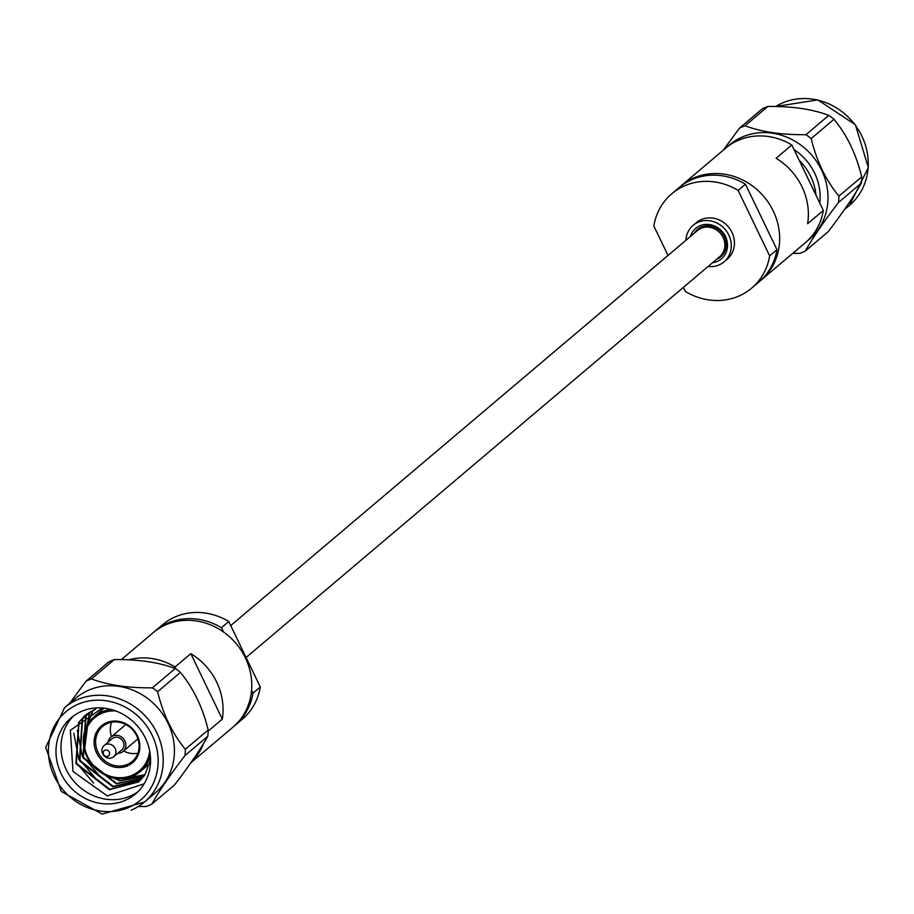 <?xml version="1.0" encoding="UTF-8"?>
<svg xmlns="http://www.w3.org/2000/svg" width="914" height="914" viewBox="0 0 914 914"><rect width="100%" height="100%" fill="white"/><g stroke="black" fill="none" stroke-linecap="round" stroke-linejoin="round"><path stroke-width="1.37" d="M246.095 657.497L719.672 256.685A17.149 15.618 -130.2 0 0 723.088 237.469A17.149 15.618 -130.2 0 0 697.508 230.499L230.728 625.564M234.007 726.219A61.821 56.302 -130.2 0 0 235.001 725.408A61.821 56.302 -130.2 0 0 252.961 693.166L251.567 690.264M223.53 631.985L221.462 627.712A61.821 56.302 -130.2 0 0 155.117 631.026A61.821 56.302 -130.2 0 0 154.158 631.871M235.001 725.408L242.313 719.215A61.821 56.302 -130.2 0 0 260.284 686.974L228.774 621.52L221.462 627.712M252.961 693.166L260.284 686.974M228.774 621.52A61.821 56.302 -130.2 0 0 162.441 624.845L155.117 631.026M176.139 669.139L175.088 666.957A61.821 56.302 -130.2 0 0 128.657 659.839M191.163 762.356A61.821 56.302 -130.2 0 0 203.651 743.345M190.9 762.733L233.047 727.064A61.821 56.302 -130.2 0 0 236.075 643.502A61.821 56.302 -130.2 0 0 153.164 632.682L121.334 659.622M208.129 731.109L222.308 719.112A61.821 56.302 -130.2 0 0 190.809 653.647L175.088 666.957M144.149 783.824L107.235 795.888L72.983 771.45L70.367 730.309L102.402 707.984M78.833 759.443L73.828 733.256M82.329 756.484L77.324 730.309M138.745 781.767L109.737 789.319L76.365 763.361L79.072 722.186L85.379 715.159M140.436 780.213L113.233 786.36L79.861 760.402L82.557 719.227L87.184 713.754M142.013 778.545L116.729 783.412L83.357 757.443L86.053 716.268L89.081 712.452M143.498 776.751L120.225 780.453L105.864 775.335M83.403 743.676L89.549 713.308L91.069 711.263M144.88 774.832L127.16 777.894M86.761 725.967L93.159 710.189M150.582 759.922L144.789 774.969L138.528 781.95L109.303 789.696L75.931 763.727L78.627 722.551L85.151 715.342L95.662 709.104M140.23 780.419L112.799 786.737L79.427 760.779L82.123 719.592L86.944 713.925M141.819 778.762L116.295 783.778L82.923 757.82L85.619 716.645L88.841 712.612M143.327 776.98L119.78 780.819L99.489 771.644M84.511 750.051L89.115 713.685L90.817 711.4M144.709 775.083L125.652 778.168M86.202 727.144L92.897 710.315M144.938 774.752L127.446 777.825M93.582 783.127L75.782 762.025M97.078 780.168L79.267 759.077M100.574 777.208L82.763 756.118M73.657 715.822A49.859 45.403 -130.2 0 0 70.527 776.934A49.859 45.403 -130.2 0 0 129.777 796.288A49.859 45.403 -130.2 0 0 137.911 791.73M124.75 800.538A49.859 45.403 -130.2 0 0 135.478 793.958A49.859 45.403 -130.2 0 0 137.923 726.573A49.859 45.403 -130.2 0 0 71.064 717.856A49.859 45.403 -130.2 0 0 64.494 779.688A49.859 45.403 -130.2 0 0 124.75 800.538M91.48 678.908A70.035 63.786 -130.2 0 0 85.95 681.238L108.777 661.919A70.035 63.786 49.8 0 1 111.508 660.685A70.035 63.786 49.8 0 1 114.307 659.588L91.48 678.908C107.886 685.112 128.189 688.082 152.41 687.831L175.237 668.511C158.83 662.307 138.528 659.337 114.307 659.588M175.237 668.511A70.035 63.786 49.8 0 1 180.446 672.418L157.619 691.738C163.069 714.257 172.312 733.439 185.325 749.297L208.152 729.978C202.782 707.653 193.551 688.459 180.446 672.418M208.152 729.978A70.035 63.786 49.8 0 1 207.821 736.216L184.994 755.535C170.13 774.923 159.059 791.136 151.77 804.183L174.597 784.863C189.449 765.475 200.532 749.251 207.821 736.216M64.586 707.653L45.7 747.366L61.284 791.444L102.185 814.1L144.469 802.035L155.711 792.518A61.821 56.302 -130.2 0 0 158.75 708.956A61.821 56.302 -130.2 0 0 75.828 698.136L64.586 707.653A61.821 56.302 49.8 0 1 77.884 699.496A61.821 56.302 49.8 0 1 152.615 725.35A61.821 56.302 49.8 0 1 144.469 802.035A61.821 56.302 49.8 0 1 131.159 810.192M151.77 804.183A70.035 63.786 -130.2 0 1 149.039 805.417A70.035 63.786 -130.2 0 1 146.24 806.514L138.38 806.468M184.994 755.535A70.035 63.786 -130.2 0 0 185.325 749.297M157.619 691.738A70.035 63.786 -130.2 0 0 152.41 687.831M69.635 703.38L85.95 681.238M222.308 719.112L190.809 653.647M150.353 755.615A35.897 32.687 49.8 0 1 140.539 771.382A35.897 32.687 49.8 0 1 132.816 776.123A35.897 32.687 49.8 0 1 89.435 761.111A35.897 32.687 49.8 0 1 94.165 716.587A35.897 32.687 49.8 0 1 101.888 711.846A35.897 32.687 49.8 0 1 111.337 709.515M115.712 710.909A34.698 31.602 -130.2 0 0 102.025 713.24A34.698 31.602 -130.2 0 0 98.232 769.931A34.698 31.602 -130.2 0 0 149.702 751.068M106.584 722.711A24.118 21.97 49.8 0 1 139.842 747.652A24.118 21.97 49.8 0 1 104.504 762.55A24.118 21.97 49.8 0 1 106.584 722.711M127.229 764.515A22.93 20.873 -130.2 0 0 132.164 761.488A22.93 20.873 -130.2 0 0 135.181 733.051A22.93 20.873 -130.2 0 0 107.475 723.454A22.93 20.873 -130.2 0 0 102.539 726.481A22.93 20.873 -130.2 0 0 99.523 754.918A22.93 20.873 -130.2 0 0 127.229 764.515M111.577 722.231A22.93 20.873 -130.2 0 0 111.474 736.684M123.584 751A22.93 20.873 -130.2 0 0 137.854 753.285M108.195 742.077A9.368 8.534 49.8 0 1 110.925 737.152A9.368 8.534 49.8 0 1 112.936 735.907A9.368 8.534 49.8 0 1 124.27 739.837A9.368 8.534 49.8 0 1 123.036 751.457A9.368 8.534 49.8 0 1 117.723 753.342M104.162 745.481L112.205 738.672A7.381 6.718 49.8 0 1 113.793 737.701A7.381 6.718 49.8 0 1 122.716 740.786A7.381 6.718 49.8 0 1 121.745 749.937L113.69 756.746A7.381 6.718 49.8 0 1 103.796 755.455A7.381 6.718 49.8 0 1 104.162 745.481A7.381 6.718 49.8 0 1 105.75 744.51A7.381 6.718 49.8 0 1 114.661 747.595A7.381 6.718 49.8 0 1 113.69 756.746M104.95 750.211A3.393 3.085 -130.2 0 0 104.664 755.809A3.393 3.085 -130.2 0 0 109.623 753.719A3.393 3.085 -130.2 0 0 104.95 750.211M668.02 255.463L653.83 225.987A61.821 56.302 49.8 0 1 671.801 193.745L679.113 187.553A61.821 56.302 49.8 0 1 745.458 184.228L776.957 249.682A61.821 56.302 49.8 0 1 758.986 281.935L751.674 288.116A61.821 56.302 49.8 0 1 685.329 291.44L683.386 287.396M671.801 193.745A61.821 56.302 49.8 0 1 738.146 190.42L769.645 255.874L776.957 249.682M745.458 184.228L738.146 190.42M769.645 255.874A61.821 56.302 49.8 0 1 751.674 288.116M685.911 240.325A23.935 21.799 49.8 0 1 693.132 225.324L696.274 222.662A23.935 21.799 49.8 0 1 701.426 219.509A23.935 21.799 49.8 0 1 730.355 229.517A23.935 21.799 49.8 0 1 727.201 259.199L724.048 261.861A23.935 21.799 49.8 0 1 708.076 266.5M680.096 186.73A61.821 56.302 49.8 0 1 681.067 185.896L725.488 148.297A61.821 56.302 49.8 0 1 738.786 140.139A61.821 56.302 49.8 0 1 791.832 144.983L799.179 160.247A53.538 48.75 49.8 0 1 815.985 195.162L823.331 210.437A61.821 56.302 49.8 0 1 805.371 242.678L760.939 280.278A61.821 56.302 49.8 0 1 759.957 281.089M681.067 185.896A61.821 56.302 49.8 0 1 694.366 177.739A61.821 56.302 49.8 0 1 769.097 203.594A61.821 56.302 49.8 0 1 760.939 280.278M791.832 144.983L776.112 158.282A61.821 56.302 49.8 0 1 807.61 223.736L823.331 210.437M794.06 149.61A53.538 48.75 49.8 0 1 819.778 203.045M807.279 240.976A61.821 56.302 -130.2 0 0 812.317 155.803A61.821 56.302 -130.2 0 0 727.487 146.697M693.132 225.324A23.935 21.799 49.8 0 1 698.285 222.171A23.935 21.799 49.8 0 1 727.201 232.179A23.935 21.799 49.8 0 1 724.048 261.861M690.436 236.486A19.948 18.166 49.8 0 1 699.998 225.735A19.948 18.166 49.8 0 1 726.424 238.84A19.948 18.166 49.8 0 1 712.6 262.672M838.561 202.382A70.035 63.786 -130.2 0 0 838.892 196.156L861.719 176.836A70.035 63.786 49.8 0 1 861.388 183.063L838.561 202.382C823.708 221.782 812.626 237.994 805.337 251.03A70.035 63.786 -130.2 0 1 802.606 252.264A70.035 63.786 -130.2 0 1 799.807 253.361L792.769 253.338M811.186 138.585A70.035 63.786 -130.2 0 0 805.977 134.689L828.804 115.37A70.035 63.786 49.8 0 1 834.014 119.266L811.186 138.585C816.545 160.921 825.788 180.104 838.892 196.156M745.047 125.766A70.035 63.786 -130.2 0 0 739.517 128.097L762.345 108.777A70.035 63.786 49.8 0 1 765.075 107.544A70.035 63.786 49.8 0 1 767.874 106.447L745.047 125.766C761.453 131.97 781.767 134.941 805.977 134.689M723.203 150.227L739.517 128.097M828.804 115.37C812.409 109.166 792.095 106.195 767.874 106.447M861.719 176.836C856.258 154.317 847.027 135.123 834.014 119.266M805.337 251.03L828.164 231.71C843.016 212.322 854.099 196.11 861.388 183.063M799.179 160.247L815.985 195.162M716.622 259.268A17.949 16.349 -130.2 0 0 716.953 259.13A17.949 16.349 -130.2 0 0 720.815 256.754A17.949 16.349 -130.2 0 0 723.18 234.498A17.949 16.349 -130.2 0 0 701.484 226.992A17.949 16.349 -130.2 0 0 697.622 229.357A17.949 16.349 -130.2 0 0 694.469 233.081M713.16 226.672A17.949 16.349 -130.2 0 0 713.503 228.363M724.425 241.262A17.949 16.349 -130.2 0 0 726.036 241.89M78.353 704.134A57.833 52.669 -130.2 0 0 73.383 799.659A57.833 52.669 -130.2 0 0 158.076 763.933A57.833 52.669 -130.2 0 0 78.353 704.134M849.529 205.307A61.821 56.302 -130.2 0 0 857.675 128.623A61.821 56.302 -130.2 0 0 782.944 102.768A61.821 56.302 -130.2 0 0 775.746 106.492L817.779 99.9L855.39 124.738L868.3 167.559L849.529 205.307L844.467 209.58M104.127 708.156L94.165 716.587M149.873 763.487L140.539 771.382M123.036 751.457L137.957 738.832M110.925 737.152L125.846 724.516"/></g></svg>
